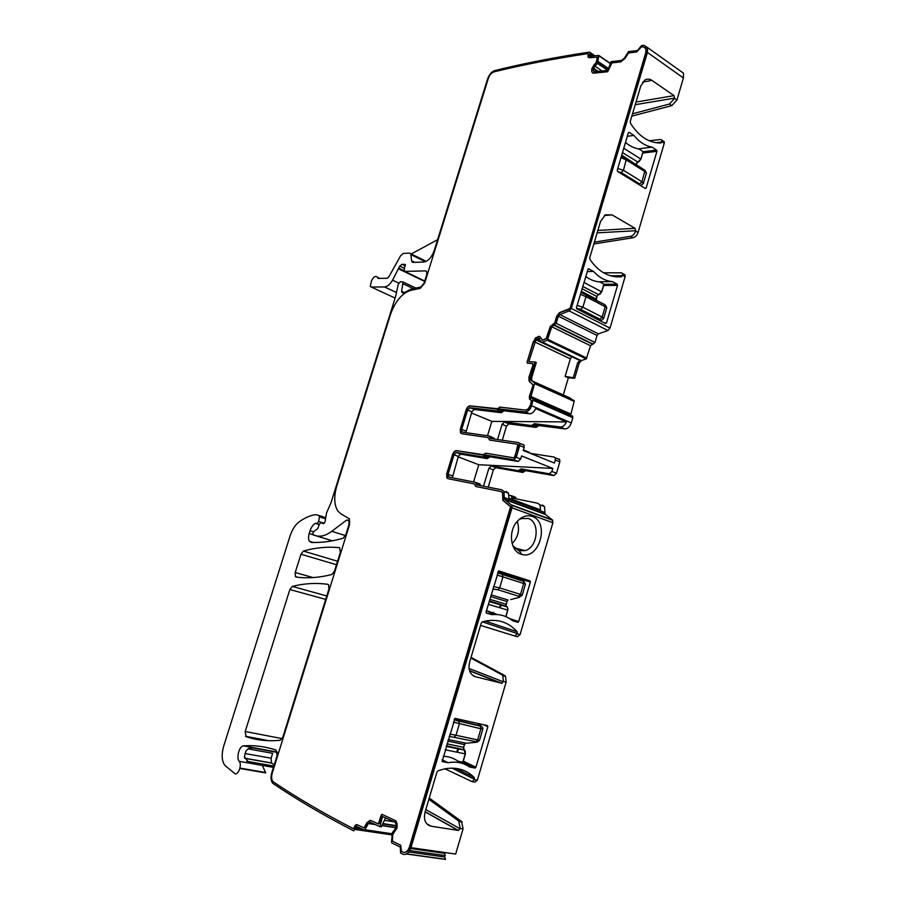 <?xml version="1.0" encoding="UTF-8"?>
<svg xmlns="http://www.w3.org/2000/svg" width="906" height="906" viewBox="0 0 906 906"><rect width="100%" height="100%" fill="white"/><g stroke="black" fill="none" stroke-linecap="round" stroke-linejoin="round"><path stroke-width="1.36" d="M486.465 610.621L497.575 614.574M499.534 607.677L500.542 604.268M510.735 599.546L519.41 597.36M492.626 614.268L493.124 612.309M493.204 614.449L493.691 612.535M518.526 597.394L522.173 595.378M497.779 572.524L523.328 580.905M523.374 580.927L525.48 584.076L523.691 583.498L520.486 594.37L522.207 595.197L525.491 584.053M522.909 580.814L502.184 574.166L502.943 576.873L497.054 574.993M493.589 586.669L499.682 587.892L502.943 576.873L523.691 583.498L523.532 581.335L497.677 572.886M518.979 597.303L518.787 596.239L497.972 589.783L492.864 589.081M443.238 756.238C448.787 756.442 453.747 758.129 458.096 761.278L462.955 762.218L465.288 753.894M456.783 752.161L457.949 748.197M465.877 743.18L467.666 743.124M467.53 743.135L476.624 742.24M482.875 728.775L480.916 728.764L477.632 739.919L479.489 740.372L477.315 742.105L478.391 740.281M477.292 723.294L480.814 725.423L480.191 725.808L480.916 728.764L453.362 722.116M482.853 728.945L479.478 740.417M449.806 734.087L455.99 735.276L459.342 723.985L459.082 721.391L454.099 719.636M454.302 719.5L480.191 725.808M475.854 742.297L475.956 741.686L449.138 736.363M583.928 282.423L601.618 291.789L604.008 284.224L599.772 281.913C594.812 281.562 590.112 279.75 585.695 276.477M577.099 305.413L582.875 307.191L585.978 296.704L580.395 294.303M576.42 308.289L580.701 309.365L599.965 319.195L602.139 317.066L603.611 318.629M606.748 307.881L605.185 306.704L602.139 317.066L582.875 307.191L580.701 309.365M599.591 320.452L601.425 320.328L603.668 318.357L606.793 307.746L605.163 305.141L605.185 306.704L585.978 296.704L585.967 295.13L604.676 304.62L581.482 292.559M600.055 320.373L600.814 320.509M604.676 304.62L605.786 305.594M640.836 159.06L643.135 151.676L639.058 149.003C634.268 148.244 629.749 146.059 625.491 142.435M617.756 168.493L623.453 170.283L626.499 158.697L621.471 155.991M646.352 173.284L644.959 171.63L626.476 160.056L620.972 157.655M617.813 171.574L621.256 172.604L639.783 184.02L641.98 181.744L643.305 183.748M640.848 185.753L643.396 183.352L646.442 173.001L644.97 170.294L641.98 181.744L623.453 170.283L621.256 172.604M504.563 499.433L545.253 514.404L544.902 512.536L504.246 497.507L504.563 499.433L511.89 505.389L512.015 507.836L410.95 847.676C409.048 852.988 406.398 855.173 403.023 854.211L400.599 853.056L400.305 847.042L391.856 842.976L391.494 842.059L392.389 832.58L396.296 827.574L396.024 823.758L394.891 822.138L382.457 816.6L379.908 826.646L370.52 822.342L368.164 823.826L364.665 830.213L357.134 826.68L355.616 828.073L362.174 829.047M428.866 799.318L458.719 821.029L461.573 821.493L429.251 798.039M444.925 768.809L471.992 781.595L474.529 779.647L474.302 777.552C466.454 769.738 456.669 766.816 444.959 768.798L438.266 770.666L436.919 772.229L425.073 812.116C423.408 819.828 425.401 824.528 431.052 826.204L458.447 830.451L460.203 828.412L458.719 821.029M410.95 847.676L455.684 854.052L463.068 828.865L461.573 821.493M472.604 781.708L474.823 782.127L477.36 780.179L506.126 682.127L505.548 676.352L504.495 675.389L471.041 657.36M517.349 633.86L520.067 634.63L517.496 636.771L514.778 636.001L517.349 633.86L517.133 631.742C507.892 621.505 496.341 618.175 482.49 621.776L481.188 623.226L469.636 662.105C468.006 669.67 469.908 674.54 475.333 676.703L501.901 683.283L503.374 681.425L502.796 675.638L501.743 674.676L504.495 675.389M520.067 634.63L552.898 522.728L552.366 519.885L545.253 514.404M521.063 554.2C510.157 551.21 507.96 530.678 517.598 520.995C522.184 516.329 527.054 514.812 532.218 516.465C549.976 521.924 539.432 560.18 521.686 554.393L521.063 554.2M498.107 571.46L509.195 575.027L509.602 576.125L530.372 581.98L529.965 580.848L498.662 570.893L486.069 611.969L486.499 613.102L491.867 614.676C499.716 613.86 506.624 615.887 512.592 620.769L517.779 622.286L512.275 620.497M530.372 581.98L518.73 621.573L517.779 622.286M483.26 724.63L487.858 726.657L487.428 725.57L454.993 718.345L442.139 761.516M487.858 726.657L475.922 767.257L474.937 768.05L469.546 766.986C463.362 762.671 456.216 761.244 448.119 762.716L442.411 761.652M406.5 854.018L445.469 859.409L444.903 857.031L408.821 851.98M410.746 848.322L444.563 853.135L445.254 855.581L409.739 850.587M369.897 822.24L369.274 823.531L375.016 824.403M368.164 823.826L369.274 823.531M401.607 291.347L404.246 292.581L401.89 292.445L401.607 291.347L403.068 282.004L400.327 281.698L398.232 284.371L395.616 296.432L330.996 502.751L326.522 512.989L325.197 521.12C324.586 523.249 323.759 524.019 322.717 523.408L320.973 522.66L319.41 524.11L317.78 528.572L313.182 532.026L312.887 534.699L315.696 535.661C320.611 537.054 325.967 535.605 331.777 531.312L346.613 520.089L348.923 520.248L349.093 524.178L345.741 534.936L343.136 538.243C331.902 541.437 321.324 542.83 311.404 542.422L309.524 541.358C308.357 539.489 308.244 536.873 309.206 533.521L310.056 530.803C311.324 527.066 313.114 524.585 315.435 523.362L316.919 523.589L318.652 521.471L319.41 516.839L318.98 515.491L315.515 514.653C310.056 515.446 304.552 517.881 298.991 521.981C295.141 524.993 292.162 529.67 290.067 536.001L223.669 746.216C221.313 754.777 221.766 761.221 225.005 765.536L234.552 773.373C237.848 776.476 242.412 764.755 239.229 761.357C235.968 757.892 239.365 745.797 243.555 745.876C254.439 745.083 265.299 746.487 276.137 750.1L277.134 755.502L271.743 772.818C270.543 777.291 270.837 780.723 272.615 783.101L273.17 783.577C296.874 799.636 323.725 815.4 353.748 830.859L355.616 828.073M246.896 761.346L248.357 762.116L244.405 756.691L246.058 750.61L248.912 748.401L252.536 747.88L277.463 752.478M248.255 762.354L273.544 767.042M274.19 764.958L271.54 762.965L271.109 758.22L272.627 753.35L247.916 748.82M239.864 768.469L265.741 772.92L262.31 765.411M404.269 292.559L411.483 288.98L420.848 287.032L424.031 283.284L426.726 274.609L426.726 271.607L425.582 270.894L426.59 271.392M572.105 415.831L572.819 417.711L571.278 422.932L531.629 405.752L533.181 398.957L530.995 397.927L530.961 396.5L534.767 383L530.542 379.886L530.486 377.428L535.084 362.049L528.821 361.63L535.978 339.829L538.753 338.21L541.018 341.958L542.218 342.128L547.326 340.248L551.777 326.76L556.205 323.351L558.345 316.16L559.715 314.507L569.217 310.962L571.301 308.448L647.428 52.446L647.597 47.61L643.973 45.323L641.539 45.572L637.53 50.51L628.56 51.597L624.359 58.188L621.607 60.442L611.018 61.653L607.96 70.351L594.63 71.767L593.203 70.362L593.328 68.403L597.598 63.024L598.809 55.447L590.134 56.263L589.489 55.878L590.066 52.491L589.41 52.106C555.446 57.237 523.861 63.397 494.676 70.6C491.584 71.755 489.217 74.541 487.587 78.958L434.212 250.543C431.652 257.395 428.164 261.234 423.77 262.049L412.966 262.412L411.618 260.837L410.803 253.759L409.705 253.114L403.351 253.397L400.633 255.719L388.833 276.908L387.224 278.278L378.108 278.425L377.349 277.213C375.628 275.503 373.691 276.647 371.539 280.611L370.305 286.466L371.256 287.043L384.495 286.953C387.326 286.715 390.01 284.45 392.547 280.169L399.773 266.104L401.788 264.348L405.254 264.461L404.178 269.671L404.722 271.404L425.582 270.894M680.225 70.861L683.52 73.205L683.407 77.973L676.929 100.056L671.867 105.606L631.833 116.115M571.301 308.448L610.01 328.108L625.083 276.726L625.072 274.937L623.951 274.19M603.509 272.751L621.493 272.842L622.603 273.589L622.626 275.379L621.403 276.783C609.228 277.757 598.764 272.049 590.033 259.648L589.772 257.678L600.542 221.438L605.389 214.813L612.116 214.926L604.381 215.469M597.869 230.441L635.027 228.301L612.116 214.926M635.027 228.301L635.65 231.053C634.608 233.963 632.932 235.719 630.621 236.33L633.056 237.734C635.366 237.123 637.031 235.367 638.073 232.468L664.245 143.284L664.268 141.744L663.158 141.019M649.228 140.747L660.689 139.467L661.901 140.192L661.81 141.959L660.701 143.035C648.956 143.001 638.889 136.432 630.531 123.318L630.282 121.325L640.791 85.945L644.846 80.079C647.19 78.697 649.568 78.799 651.969 80.385L642.671 82.106M636.012 102.05L674.007 95.64L651.969 80.385M674.007 95.64L674.596 98.437L669.523 103.997L671.867 105.606M604.427 322.91L606.488 322.966L605.604 323.521L576.828 308.855L576.442 307.644L588.175 268.833M603.996 284.28L617.167 284.178L612.445 281.63C605.435 280.985 599.149 277.587 593.589 271.449L588.719 268.822M617.167 284.178L617.541 285.367L603.645 285.469M606.488 322.966L617.541 285.367M644.744 188.142L646.148 188.018L645.298 188.493L617.62 171.449L617.246 170.203L628.345 132.831L629.217 132.378L628.538 132.48M643.113 151.755L656.59 150.079L652.048 147.146C645.287 145.923 639.24 142.016 633.906 135.413L629.217 132.378M656.59 150.079L656.941 151.302L642.728 153.057M646.148 188.018L656.941 151.302M632.524 113.782L669.523 103.997M593.849 243.974L633.056 237.734M594.393 242.151L630.621 236.33M610.01 328.108L607.949 330.543L598.39 333.85L597.031 335.458L594.97 342.479L590.542 345.752L586.227 358.912L581.437 360.565L579.115 363.317L577.711 362.649L580.429 360.09L578.504 359.863M579.115 363.317L574.698 378.289L573.26 377.7L577.711 362.649M574.698 378.289L568.356 377.791L565.118 376.466L573.26 377.7M562.875 396.296L563.09 395.605M563.283 394.925L568.356 377.791M565.118 376.466L570.338 358.855L571.935 356.738M570.112 397.994L574.155 401.358L570.587 415.356M497.541 439.512L502.105 424.302L504.483 422.037L531.607 425.537L534.381 423.691L560.293 426.975C562.841 427.009 564.902 425.322 566.476 421.913L535.65 408.572C534.053 412.06 531.992 413.793 529.466 413.782L503.985 410.792L501.233 412.694L474.246 409.467L471.867 411.788L465.854 432.638M571.278 422.932C569.829 426.862 567.666 428.855 564.778 428.889L538.832 425.571L536.058 427.406L508.889 423.872L506.511 426.126L502.286 440.214M531.629 405.752C530.135 409.772 527.96 411.834 525.106 411.924L529.466 413.782M523.351 450.033L525.186 451.267M529.67 453.068L524.755 450.327M530.372 453.362L554.245 457.077L555.185 457.779L555.287 460.01L559.829 461.845L556.465 473.26L553.872 475.582L549.319 473.781L551.913 471.448L552.807 468.413L478.764 464.733L458.198 456.851M558.775 458.923L559.715 459.614L559.829 461.845M552.807 468.413L521.584 455.956L520.667 459.048L518.062 461.448L513.645 459.704L516.25 457.292L520.667 459.048M516.25 457.292L519.738 445.605L524.144 447.383L523.226 450.475L554.393 463.034L555.287 460.01M549.319 473.781L521.097 468.912L525.605 470.667L553.872 475.582M521.097 468.912L518.345 470.678L522.853 472.434L524.223 471.55L519.716 469.795M525.605 470.667L524.223 471.55M483.51 486.228L488.934 468.153L491.301 465.944L518.345 470.678M488.209 487.145L493.396 469.863L495.763 467.666L522.853 472.434M509.081 495.14L511.312 495.876L512.241 498.062L537.768 503.249L539.965 504.902L540.542 509.863L508.957 498.187L508.436 493.158L506.284 491.494M516.08 498.832L515.321 497.168L510.995 495.559M508.436 493.158L503.974 491.505L504.246 497.507L544.902 512.536L544.551 506.613L542.354 504.959M503.974 491.505L501.833 489.829L476.805 484.903L475.401 482.298L448.878 477.134L448.074 474.28L454.008 454.755L456.364 452.479L482.875 456.918L485.616 455.072L513.645 459.704M514.778 636.001L480.542 625.389M470.848 658.005L501.743 674.676M313.034 577.575L295.209 572.501L295.401 576.567L296.205 577.065C307.213 578.56 319.093 577.711 331.845 574.506L334.45 571.244L340.35 552.286L339.648 547.768M295.209 572.501L300.962 554.223L303.419 551.063C315.322 547.666 327.236 546.522 339.184 547.632M246.058 736.646L245.209 731.516L289.852 589.534L292.298 586.409C304.11 583.407 315.934 582.705 327.768 584.291L328.674 584.868L328.901 589.081L282.819 737.201L280.26 740.27C267.961 741.459 256.568 740.247 246.058 736.646L267.066 740.621M519.738 445.605L519.659 443.328L518.742 442.638L490.61 438.493L489.172 436.013L462.536 432.151L461.777 431.596L461.709 429.387L467.598 410.022L471.867 411.788M525.106 411.924L499.67 408.957L496.907 410.882L469.965 407.689L467.598 410.022M555.231 322.434L550.225 326.568L555.231 322.434L556.794 315.979L554.902 322.276M542.071 340.26L547.156 338.097L550.554 326.726M539.897 336.59L538.945 336.307L540.757 337.576L542.23 340.226L546.159 338.765L550.225 326.568M539.059 336.454L536.318 337.757L538.73 336.296M535.99 337.598L535.174 338.402L536.318 337.757M535.503 338.561L533.532 341.89L535.174 338.402M533.204 341.732L527.043 362.287L533.532 341.89M527.371 362.434L527.439 363.193M533.102 364.608L528.957 377.19L533.102 364.608L532.671 363.646M529.285 377.338L529.376 381.188L530.18 382.128L529.047 381.041L528.957 377.19M533.181 384.88L529.421 396.228L533.181 384.88L530.18 382.128M529.75 396.375L530.486 399.976M525.639 410.146L499.863 407.088L525.639 410.146C527.734 410.078 529.319 408.572 530.418 405.616L531.743 401.165L531.278 400.158M500.191 407.224L497.7 408.731L499.863 407.088M497.077 409.104L470.146 405.865L497.7 408.731M470.486 406.001C468.776 406.069 467.462 407.36 466.522 409.886L466.194 409.75C467.134 407.224 468.447 405.933 470.146 405.865M466.194 409.75L460.316 429.104L466.522 409.886M460.644 429.24L460.769 432.921L461.505 433.668M489.602 440.078L488.108 437.632M514.189 457.904L485.809 453.193L514.189 457.904L518.538 445.424L518.028 444.359M486.137 453.328L483.328 454.619L485.809 453.193M483.045 455.106L456.545 450.656L483.668 454.755M456.884 450.78C455.197 450.769 453.883 452.037 452.943 454.574L447.02 474.076L447.179 477.949L447.949 478.708M475.899 486.522L474.28 483.895M404.099 852.41C406.59 852.637 408.504 850.836 409.829 846.985L510.803 507.575L510.633 506.613L503.204 500.52L502.864 492.853L501.437 491.675M382.117 814.437L381.222 815.106L382.015 814.392L395.899 820.847L397.088 823.837L397.043 828.027L392.774 834.403L392.423 840.428L392.785 841.357L400.735 845.275L401.449 851.38L403.113 852.172C405.82 852.931 407.927 851.176 409.455 846.929L510.633 506.613M378.572 823.962L379.546 823.282L381.596 815.162M370.328 820.281L366.941 822.716L370.622 820.394L378.391 823.928L381.222 815.106M364.189 827.937L367.315 822.773M357.066 824.687L354.212 827.529C354.914 825.309 355.922 824.392 357.236 824.743L364.008 827.914L366.941 822.716M353.544 828.696L354.586 827.586M588.549 54.541L587.96 53.601C554.268 58.663 522.932 64.756 493.951 71.88C491.471 72.797 489.58 75.028 488.266 78.562L424.654 283.125L420.203 288.38L410.837 290.316C402.026 293.159 395.243 301.222 390.486 314.507L336.839 485.809C333.77 496.42 334.088 504.801 337.791 510.95L341.041 513.974L349.41 518.81L349.637 524.314L272.208 773.26C271.245 776.838 271.472 779.579 272.899 781.482L273.352 781.878C296.896 797.767 323.555 813.373 353.34 828.662L354.212 827.529M588.413 54.926L588.572 57.588M596.42 62.842L594.019 64.768L596.85 62.004L597.394 57.18L589.262 57.678L587.971 56.919L588.119 54.722M594.313 64.972L592.264 68.244L594.019 64.768M592.162 68.539L591.675 71.404L591.867 68.335M592.252 72.321L592.739 73.035M569.353 309.274L559.523 312.649L570.044 308.436L646.114 52.729L646.25 48.845L645.117 47.372M559.851 312.819L557.111 316.137M385.537 817.982L381.256 826.861L379.908 826.646M518.776 519.829L521.335 518.56L528.255 518.481C540.304 522.026 537.926 547.133 525.231 550.621L518.742 550.678L512.785 545.65M491.867 614.676L486.148 612.818M486.771 610.667L493.419 614.54M501.143 604.698L500.203 607.881M447.983 762.75L442.162 759.851M458.595 748.549L457.485 752.297M424.393 260.452L425.877 261.517M437.575 239.716L411.222 253.974M598.334 281.777L612.445 281.63M593.589 271.449L587.145 271.574M638.345 148.878L652.048 147.146M633.906 135.413L627.303 136.33M535.084 362.049L536.261 362.525L531.652 377.961L531.788 380.814L531.052 380.486M489.886 437.258L494.234 439.025L494.076 438.176L489.478 436.137M524.144 447.383L524.053 445.118L523.136 444.427M566.476 421.913L491.833 421.381L471.505 412.977M487.496 435.775L491.833 421.381M485.616 455.072L489.987 456.783L518.062 461.448M489.987 456.783L488.617 457.7L484.246 456.001M456.364 452.479L460.69 454.144L487.247 458.617L488.617 457.7M460.69 454.144L458.323 456.409L454.008 454.755M452.343 477.813L458.323 456.409M480.531 485.639L479.795 483.94L475.605 482.377M473.578 481.947L478.764 464.733M527.043 362.287L527.371 363.193L532.434 363.544L532.762 364.461M532.853 384.733L529.851 381.981M529.421 396.228L529.489 399.093L531.392 400.293L530.418 405.616M525.299 409.999C527.394 409.931 528.991 408.425 530.078 405.469M496.748 408.968L497.371 408.595M460.316 429.104L460.429 432.785L461.698 433.714L487.96 437.564L489.75 440.101L517.87 444.291L515.05 457.1M513.838 457.768L514.71 456.964M482.705 454.982L483.328 454.619M456.545 450.656C454.857 450.644 453.555 451.913 452.615 454.45L446.681 473.951L446.839 477.824L448.028 478.719L474.178 483.861L475.944 486.533L500.95 491.505L502.524 492.728L502.717 497.134M502.717 497.168L502.864 500.384L510.293 506.488M596.114 62.639L597.394 57.18M591.958 72.118L593.747 73.193L607.677 71.733L611.946 62.899L620.723 61.902L625.038 58.358L628.56 52.956L636.635 51.982L641.414 46.976L643.045 46.806L645.944 48.63L645.808 52.514L570.044 308.436M569.025 309.105L569.715 308.267M559.523 312.649L556.794 315.979M517.224 521.414C519.965 529.829 518.255 537.201 512.094 543.532M505.763 616.59L507.824 610.168L507.417 607.009L489.297 601.12M505.808 616.601L507.722 610.134L488.334 604.336M507.722 610.134L507.87 608.583M507.201 600.531L506.058 605.933L505.91 604.166L489.829 599.296M489.365 600.893L506.556 606.329M505.956 604.177L506.012 606.159M490.644 596.578L506.862 601.516L508.073 600.01M491.154 594.846L508.04 600.01L506.714 601.471M497.972 589.783L499.682 587.892L520.486 594.37L518.787 596.239M502.184 574.166L497.87 572.751M465.412 751.742L465.242 753.883L464.212 749.704L446.273 746M462.785 762.206L465.242 753.883L445.152 749.783M464.348 749.783L446.33 745.797M463.827 749.624L463.781 747.348L463.861 749.421L463.623 747.325L446.907 743.849M463.623 747.325L464.484 744.573M464.801 743.803L465.695 743.192M447.734 741.063L464.438 744.573L465.752 743.18L448.21 739.489M454.302 737.065L455.99 735.276L477.632 739.919L475.956 741.686M458.64 720.995L480.644 726.193C482.196 726.521 482.932 727.439 482.841 728.968M582.728 286.443L598.832 294.744M603.883 284.11L601.618 291.789L598.56 294.767M601.618 291.789L600.168 294.065M582.048 288.731L596.816 296.466L596.057 299.025L581.29 291.302M596.103 299.048L596.941 296.579L596.227 300.475M596.861 296.489L597.813 295.039M595.967 299.637L596.08 300.26M585.491 294.609L580.916 292.536M599.965 319.195L600.112 320.373M622.479 152.604L638.051 162.129M623.77 148.233L640.802 159.026L635.797 164.53M643.011 151.54L640.916 159.162L638.9 161.71M621.731 155.085L635.921 164.62M635.831 164.552L637.79 162.242M635.989 164.043L637.235 162.355M621.425 156.138L644.97 170.294L626.284 158.357M639.783 184.02L640.316 185.424M463.068 828.865L460.203 828.412M474.529 779.647L477.36 780.179M503.374 681.425L506.126 682.127M512.015 507.836L552.898 522.728M384.404 820.326L394.269 821.867M382.842 823.565L396.454 825.66M382.672 823.905L396.466 826.034M381.924 825.457L396.273 827.654M369.195 823.667L375.503 824.63M381.856 825.604L396.239 827.801M365.322 829.794L392.094 833.78M355.254 829.477L391.924 834.913M243.555 745.876L277.417 752.116M239.229 761.357L273.442 767.371M252.536 747.88L251.675 747.926M247.938 745.683L250.316 747.122M244.937 753.498L271.109 758.22M244.631 758.299L271.698 763.112M246.84 761.3L273.85 766.068M273.68 766.578L248.788 762.693M318.98 515.491L325.764 517.666M319.41 516.839L325.571 518.81M318.652 521.471L324.201 523.238M316.919 523.589L319.32 524.348M315.911 523.306L319.308 524.381M315.435 523.362L319.24 524.563M310.056 530.803L313.261 531.799M309.206 533.521L312.842 534.642M346.613 520.089L349.24 520.939M331.777 531.312L345.492 535.616M315.696 535.661L332.343 540.803M313.148 534.902L332.298 540.814M322.083 522.977L323.838 523.532M322.717 523.408L323.533 523.668M402.989 283.725L413.317 288.606M404.722 271.404L424.733 281.007M404.291 264.269L405.367 264.79M403.419 264.541L405.356 265.481M402.502 264.575L405.265 265.911M399.773 266.104L404.54 268.403M399.082 268.289L404.065 270.679M398.787 268.98L424.62 281.381M392.547 280.169L398.821 283.125M384.495 286.953L396.375 292.479M371.256 287.043L395.107 298.051M589.987 53.579L593.362 55.878M589.557 54.79L591.493 56.104M598.832 55.753L610.327 63.613M598.119 61.495L608.572 68.607M647.428 52.446L683.407 77.973M622.626 275.379L625.083 276.726M635.65 231.053L638.073 232.468M661.878 141.732L664.245 143.284M674.596 98.437L676.929 100.056M569.217 310.962L607.949 330.543M559.715 314.507L598.39 333.85M558.345 316.16L597.031 335.458M556.205 323.351L594.97 342.479M554.449 325.073L593.215 344.133M553.532 325.05L592.286 344.087M551.777 326.76L590.542 345.752M547.994 339.433L586.895 358.119M547.326 340.248L586.227 358.912M542.32 342.106L580.134 360.146M581.437 360.565L580.429 360.09M534.721 341.947L570.338 358.855M531.709 380.747L570.168 398.028M534.608 382.819L573.974 400.486M534.778 383.702L574.155 401.358M530.961 396.5L570.474 413.849M533.215 400.395L572.819 417.711M560.293 426.975L564.778 428.889M534.381 423.691L538.832 425.571M532.988 424.608L537.439 426.488M531.607 425.537L536.058 427.406M504.483 422.037L508.889 423.872M502.105 424.302L506.511 426.126M551.913 471.448L556.465 473.26M495.763 467.666L491.301 465.944M488.934 468.153L493.396 469.863M516.058 498.459L511.516 496.771M511.516 504.936L552.366 519.885M303.419 551.063L337.553 561.244M300.962 554.223L336.477 564.732M245.209 731.516L282.208 738.628M292.298 586.409L326.76 595.955M289.852 589.534L325.696 599.387M474.608 779.387L452.162 768.141M460.101 828.786L425.82 809.579M517.417 633.6L482.343 621.822M503.272 681.788L469.059 668.481M517.133 631.742L485.231 621.074M475.333 676.703L473.623 676.023M501.346 683.283L469.591 670.859M474.302 777.552L455.967 768.401M431.052 826.204L426.613 823.645M458.108 830.451L425.14 811.889M518.73 621.573L509.693 618.651M529.965 580.848L509.195 575.027M474.937 768.05L462.955 762.195M475.922 767.257L463.283 761.085M377.643 277.983L378.572 278.414M598.096 61.619L608.526 68.72M593.487 71.076L594.517 71.778M674.687 98.12L635.219 104.688M661.81 141.959L655.989 142.718M622.558 275.617L610.565 275.809M635.74 230.724L597.156 232.853M616.307 276.862L621.403 276.783M542.218 342.128L580.01 360.146M535.978 339.829L571.754 356.873M530.486 377.428L531.652 377.961M499.67 408.957L503.985 410.792M538.538 338.198L539.772 338.787M536.794 339.025L540.599 340.837M538.753 338.21L539.659 338.64M541.188 342.072L578.674 359.942M593.203 70.362L595.197 71.699L593.203 70.351M593.328 68.403L597.801 71.427M593.419 68.12L598.254 71.381M594.732 66.036L602.048 70.974M597.416 63.318L607.79 70.362M597.598 63.024L608.039 70.113M411.618 260.837L414.733 262.355M411.052 254.665L425.39 261.709M480.508 485.231L476.103 483.6M452.422 475.888L448.074 474.28M482.875 456.918L487.247 458.617M466.001 431.109L461.709 429.387M469.965 407.689L474.246 409.467M496.907 410.882L501.233 412.694M498.289 409.92L502.604 411.743M505.91 616.646L507.824 610.168L507.417 607.009L489.172 601.516M510.701 599.579L518.764 597.439M462.955 762.218L465.401 753.905L464.823 750.213L446.16 746.363M604.008 284.224L601.754 291.891L598.798 294.767M643.135 151.676L640.916 159.162L637.96 162.208M462.151 822.025L459.285 821.561M406.715 853.905L445.276 859.25M410.678 848.514L444.88 853.373M244.586 758.175L271.54 762.965M239.954 768.107L265.209 772.444M319.263 515.707L325.741 517.779M309.524 541.358L313.216 542.479M403.068 282.004L415.888 288.063M401.89 292.445L403.227 293.068M590.066 52.491L594.778 55.708M589.489 55.878L590.066 56.274M598.809 55.447L610.406 63.386M647.597 47.61L683.52 73.205M661.901 140.192L664.268 141.744M622.603 273.589L625.072 274.937M534.767 383L574.132 400.667M530.995 397.927L532.196 398.459M533.181 398.957L572.762 416.307M529.489 452.422L525.004 450.61M555.185 457.779L559.715 459.614M515.854 497.564L511.312 495.876M513.453 498.3L511.709 497.654M544.551 506.613L539.965 504.902M504.325 499.138L545.004 514.11M511.89 505.389L552.751 520.338M505.548 676.352L502.796 675.638M295.401 576.567L297.904 577.269M245.537 736.284L268.754 740.689M501.901 683.283L469.512 670.621M458.447 830.451L425.186 811.731M519.274 550.837L521.686 554.393M518.096 622.286L512.049 620.327M442.185 759.76L448.119 762.716M475.163 768.05L462.989 762.105M247.293 745.695L249.343 746.94M377.349 277.213L379.874 278.391M660.078 143.035L661.142 142.899M615.389 276.772L621.765 276.681M530.542 379.886L531.471 380.305M519.659 443.328L524.053 445.118M411.868 261.755L413.204 262.4M410.803 253.759L425.718 261.098M478.006 485.14L476.284 484.506M480.327 484.336L475.922 482.705M450.452 477.439L448.164 476.601M491.358 438.606L490.055 438.085M489.727 436.42L494.076 438.176M463.532 432.298L461.777 431.596M525.231 550.621L514.495 547.915"/></g></svg>
